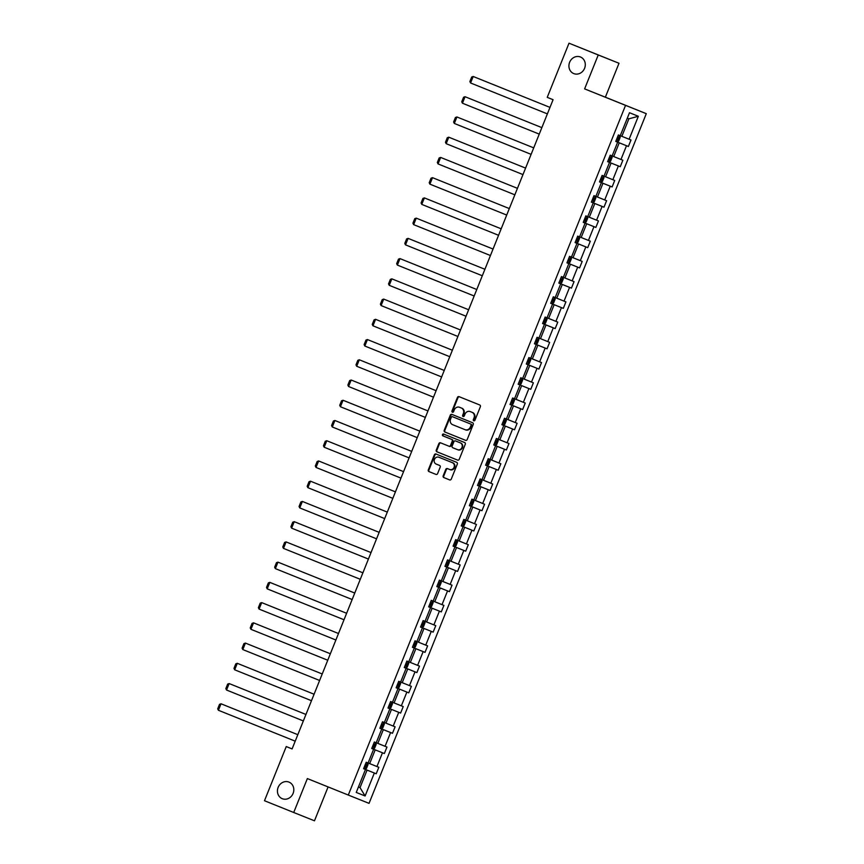<?xml version="1.0" encoding="UTF-8"?>
<svg xmlns="http://www.w3.org/2000/svg" width="864" height="864" viewBox="0 0 864 864"><rect width="100%" height="100%" fill="white"/><g stroke="black" fill="none" stroke-linecap="round" stroke-linejoin="round"><path stroke-width="1.3" d="M288.954 782.093A8.942 8.068 -68.2 0 0 288.943 782.093A8.942 8.068 -68.2 0 0 278.132 787.396A8.942 8.068 -68.2 0 0 282.28 798.703A8.942 8.068 -68.2 0 0 282.29 798.703A8.942 8.068 -68.2 0 0 293.112 793.4A8.942 8.068 -68.2 0 0 288.954 782.093M580.446 56.992A8.942 8.068 -68.2 0 0 580.435 56.992A8.942 8.068 -68.2 0 0 569.624 62.294A8.942 8.068 -68.2 0 0 573.772 73.602A8.942 8.068 -68.2 0 0 573.782 73.602A8.942 8.068 -68.2 0 0 584.593 68.299A8.942 8.068 -68.2 0 0 580.446 56.992M473.774 420.8L473.774 420.8A0.961 0.864 -68.2 0 0 474.941 420.239L480.373 406.706A1.372 1.242 -68.2 0 0 479.736 404.978L459.076 396.662A1.372 1.242 -68.2 0 0 459.076 396.652A1.372 1.242 -68.2 0 0 457.412 397.472L451.98 410.994A0.961 0.864 -68.2 0 0 452.423 412.214L452.423 412.214A0.961 0.864 -68.2 0 0 453.578 411.642L454.291 409.892A4.396 3.964 -68.2 0 1 459.594 407.29A4.396 3.964 -68.2 0 1 459.594 407.3L461.322 407.992A4.396 3.964 -68.2 0 1 463.352 413.543L462.65 415.292A0.961 0.864 -68.2 0 0 463.104 416.513L463.104 416.513A0.961 0.864 -68.2 0 0 464.26 415.94L464.962 414.191A4.396 3.964 -68.2 0 1 470.275 411.588L472.003 412.29A4.396 3.964 -68.2 0 1 474.034 417.841L473.332 419.591A0.961 0.864 -68.2 0 0 473.774 420.8M443.189 475.837A1.372 1.242 -68.2 0 0 443.826 477.565L449.615 479.898A1.372 1.242 -68.2 0 0 451.278 479.088L457.315 464.065A1.372 1.242 -68.2 0 0 456.678 462.337L436.018 454.021A1.372 1.242 -68.2 0 0 436.018 454.01A1.372 1.242 -68.2 0 0 434.354 454.831L428.317 469.854A1.372 1.242 -68.2 0 0 428.954 471.582L435.953 474.401A1.372 1.242 -68.2 0 0 437.616 473.591L440.197 467.165A1.372 1.242 -68.2 0 0 439.56 465.426L436.093 464.033A3.672 3.316 -68.2 0 1 438.826 457.218L452.434 462.694A3.672 3.316 -68.2 0 1 449.701 469.508L447.433 468.59A1.372 1.242 -68.2 0 0 445.77 469.4L443.189 475.837L443.75 476.064A1.372 1.242 -68.2 0 0 444.377 477.792L449.669 479.92M450.263 469.735L450.252 469.735A3.672 3.316 -68.2 0 0 450.263 469.735A3.672 3.316 -68.2 0 0 452.995 462.92L452.434 462.694M439.387 457.445A3.672 3.316 -68.2 0 0 439.376 457.445L452.995 462.92M470.826 411.815L470.826 411.815A4.396 3.964 -68.2 0 0 470.826 411.815L470.275 411.588A4.396 3.964 -68.2 0 0 470.275 411.588L472.003 412.29M307.357 778.572L293.717 812.495L264.481 800.734L286.254 746.572L292.097 748.926L553.079 99.706L547.236 97.351L569.009 43.2L598.244 54.972L584.615 88.884L625.547 105.365L348.289 795.053L307.357 778.572M465.534 440.305L465.534 440.305A1.372 1.242 -68.2 0 0 467.197 439.495L473.234 424.472A1.372 1.242 -68.2 0 0 472.597 422.734L451.937 414.418A1.372 1.242 -68.2 0 0 450.274 415.228L444.236 430.25A1.372 1.242 -68.2 0 0 444.874 431.989L465.534 440.305M465.275 444.269L459.238 459.292A1.372 1.242 -68.2 0 1 457.574 460.102L436.914 451.786A1.372 1.242 -68.2 0 1 436.277 450.058L438.858 443.621A1.372 1.242 -68.2 0 1 440.521 442.811L448.902 446.18A1.372 1.242 -68.2 0 0 450.565 445.37L452.272 441.104A1.372 1.242 -68.2 0 0 451.634 439.376L442.919 435.866A0.961 0.864 -68.2 0 1 442.465 434.646A0.961 0.864 -68.2 0 1 443.632 434.074A0.961 0.864 -68.2 0 1 443.632 434.084L464.638 442.53A1.372 1.242 -68.2 0 1 465.275 444.269M293.717 812.495L314.474 820.8L328.093 786.92M584.615 88.884L605.362 97.189L619.002 63.266L598.244 54.972M619.002 63.266L569.009 43.2M638.345 116.284L628.884 118.811L621.853 136.318L620.255 135.68L629.489 112.73L638.345 116.284L629.111 139.244L630.99 139.99L628.387 146.48L626.508 145.724L620.978 159.473L622.858 160.229L620.255 166.709L618.376 165.964L612.846 179.712L614.725 180.457L612.122 186.948L610.243 186.192L604.714 199.94L606.593 200.696L603.979 207.187L602.1 206.431L596.581 220.18L598.46 220.936L595.847 227.416L593.968 226.67L588.438 240.419L590.317 241.164L587.714 247.655L585.835 246.899L580.306 260.647L582.185 261.403L579.582 267.894L577.703 267.138L572.173 280.886L574.052 281.642L571.45 288.122L569.57 287.377L564.041 301.126L565.92 301.871L563.306 308.362L561.427 307.606L555.908 321.354L557.788 322.11L555.174 328.59L553.295 327.845L547.765 341.593L549.644 342.349L547.042 348.829L545.162 348.084L539.633 361.832L541.512 362.578L538.909 369.068L537.03 368.312L531.5 382.061L533.38 382.817L530.777 389.297L528.898 388.552L523.368 402.3L525.247 403.056L522.634 409.536L520.754 408.78L515.236 422.539L517.115 423.284L514.501 429.775L512.622 429.019L507.092 442.768L508.972 443.524L506.369 450.004L504.49 449.258L498.96 463.007L500.839 463.752L498.236 470.243L496.357 469.487L490.828 483.235L492.707 483.991L490.104 490.482L488.225 489.726L482.695 503.474L484.574 504.23L481.961 510.71L480.082 509.965L474.563 523.714L476.442 524.459L473.828 530.95L471.949 530.194L466.42 543.942L468.299 544.698L465.696 551.189L463.817 550.433L458.287 564.181L460.166 564.937L457.564 571.417L455.684 570.672L450.155 584.42L452.034 585.166L449.431 591.656L447.552 590.9L442.022 604.649L443.902 605.405L441.288 611.896L439.409 611.14L433.89 624.888L435.769 625.644L433.156 632.124L431.276 631.379L425.747 645.127L427.626 645.872L425.023 652.363L423.144 651.607L417.614 665.356L419.494 666.112L416.891 672.592L415.012 671.846L409.482 685.595L411.361 686.351L408.758 692.831L406.879 692.075L401.35 705.834L403.229 706.579L400.615 713.07L398.736 712.314L393.217 726.062L395.096 726.818L392.483 733.298L390.604 732.553L385.074 746.302L386.953 747.047L384.35 753.538L382.471 752.782L376.942 766.541L378.821 767.286L376.218 773.777L374.339 773.021L365.105 795.982L360.029 787.612L358.441 786.974L360.029 787.612L367.07 770.105L363.593 768.722L366.206 762.242L368.086 762.988L373.615 749.239L371.736 748.483L373.615 749.239M365.105 795.982L356.249 792.439L365.472 769.478M625.547 105.365L646.294 113.67L369.047 803.358L348.289 795.053M381.748 729L379.868 728.255L381.748 729L376.218 742.759L374.339 742.003L371.736 748.483L382.471 752.782M384.35 722.52L389.88 708.772L388.001 708.016L391.478 709.398L385.949 723.146L382.471 721.764L379.868 728.255L390.604 732.553M408.758 692.831L396.144 687.766L399.611 689.159L394.081 702.907L390.604 701.536L388.001 708.016L389.88 708.772M392.483 702.281L398.012 688.532L396.133 687.787L398.012 688.532M400.626 682.031L402.214 682.679L407.743 668.93L404.276 667.526L406.145 668.293L400.626 682.052L398.747 681.296L396.133 687.787M406.145 668.293L404.266 667.548L406.879 661.057L408.758 661.813L414.288 648.065L412.409 647.309L414.288 648.065M433.156 632.124L420.552 627.059L424.008 628.452L418.489 642.2L415.012 640.829L412.409 647.309L423.144 651.607M416.891 641.574L422.42 627.826L420.541 627.08L423.144 620.59L425.023 621.346L430.553 607.597L428.674 606.841L430.553 607.597M438.685 587.358L436.806 586.602L438.685 587.358L433.156 601.106L431.276 600.35L428.674 606.841M441.299 580.867L446.818 567.119L444.938 566.374L448.416 567.745L442.886 581.494L439.42 580.122L436.806 586.602L447.552 590.9M465.696 551.189L453.082 546.113L456.548 547.517L451.019 561.265L447.552 559.883L444.938 566.374L446.818 567.119M449.431 560.639L454.961 546.89L453.082 546.134L455.684 539.644L457.564 540.4L463.093 526.651L461.214 525.895L463.093 526.651M471.226 506.412L469.346 505.667L471.226 506.412L465.696 520.16L463.817 519.415L461.214 525.895L471.949 530.194M473.828 499.932L479.358 486.184L477.479 485.428L480.956 486.81L475.427 500.558L471.949 499.176L469.346 505.667L480.082 509.965M486.929 465.664L489.499 459.194L490.093 460.944L488.527 464.832L486.886 465.685L485.622 465.178L489.089 466.571L483.559 480.319L480.092 478.948L477.479 485.428L479.358 486.184M481.972 479.693L487.49 465.944L485.611 465.188L487.49 465.944M495.634 445.705L493.754 444.96L495.634 445.705L490.104 459.464L488.225 458.708L485.611 465.188M498.236 439.225L503.766 425.477L501.887 424.721L505.354 426.103L499.835 439.852L496.357 438.469L493.754 444.96L504.49 449.258M506.369 418.986L511.898 405.238L510.019 404.482L513.497 405.864L507.967 419.612L504.49 418.241L501.887 424.721L503.766 425.477M530.777 389.297L518.162 384.232L521.629 385.625L516.1 399.384L512.622 398.002L510.019 404.482L511.898 405.238M514.501 398.758L520.031 384.998L518.152 384.253L520.765 377.762L522.644 378.518L528.163 364.77L526.284 364.014L528.163 364.77M530.777 358.279L536.306 344.531L534.427 343.786L537.894 345.157L532.364 358.906L528.898 357.534L526.284 364.014L537.03 368.312M538.909 338.051L544.439 324.302L542.56 323.536L546.026 324.929L540.508 338.677L537.03 337.295L534.427 343.786L536.306 344.531M544.439 324.302L542.56 323.546L545.162 317.056L547.042 317.812L552.571 304.063L550.692 303.307L552.571 304.063M560.704 283.824L558.824 283.079L560.704 283.824L555.174 297.572L553.295 296.827L550.692 303.307L561.427 307.606M563.317 277.344L568.836 263.596L566.957 262.84L570.434 264.222L564.905 277.97L561.438 276.588L558.824 283.079L569.57 287.377M576.407 243.076L578.977 236.606L579.571 238.356L578.005 242.244L576.364 243.097L575.1 242.59L578.567 243.983L573.037 257.731L569.57 256.349L566.957 262.84L568.836 263.596M571.45 257.105L576.979 243.356L575.1 242.6L576.979 243.356M579.582 236.866L585.112 223.117L583.232 222.372L586.699 223.744L581.18 237.492L577.703 236.12L575.1 242.6M587.714 216.637L593.244 202.889L591.365 202.133L594.842 203.515L589.313 217.264L585.835 215.881L583.232 222.372L585.112 223.117M595.847 196.398L601.376 182.65L599.497 181.894L602.975 183.276L597.445 197.024L593.968 195.653L591.365 202.133L593.244 202.889M620.255 166.709L607.64 161.644L611.107 163.037L605.578 176.785L602.111 175.414L599.497 181.894L601.376 182.65M603.99 176.159L609.509 162.41L607.63 161.665L610.243 155.174L612.122 155.93L617.652 142.182L615.773 141.426L617.652 142.182M620.255 135.691L618.376 134.946L615.773 141.426L626.508 145.724M375.203 749.866L369.673 763.614L368.086 762.977M369.673 763.614L376.942 766.541M383.335 729.626L377.816 743.386L376.218 742.738M377.816 743.386L385.074 746.302M385.949 723.146L393.217 726.062M391.478 709.398L398.736 712.314M394.081 702.907L401.35 705.834M399.611 689.159L406.879 692.075M402.214 682.679L409.482 685.595M407.743 668.93L415.012 671.846M415.876 648.691L410.346 662.44L408.758 661.802M410.346 662.44L417.614 665.356M418.489 642.2L425.747 645.127M424.008 628.452L431.276 631.379M420.541 627.07L422.42 627.826M441.288 611.896L428.684 606.82L432.151 608.224L426.622 621.972L425.034 621.335M426.622 621.972L433.89 624.888M432.151 608.224L439.409 611.14M440.284 587.984L434.754 601.733L433.166 601.096M434.754 601.733L442.022 604.649M442.886 581.494L450.155 584.42M448.416 567.745L455.684 570.672M451.019 561.265L458.287 564.181M456.548 547.517L463.817 550.433M453.082 546.124L454.961 546.89M464.681 527.278L459.162 541.026L457.564 540.389M459.162 541.026L466.42 543.942M472.824 507.038L467.294 520.787L465.707 520.15M467.294 520.787L474.563 523.714M475.427 500.558L482.695 503.474M480.956 486.81L488.225 489.726M483.559 480.319L490.828 483.235M489.089 466.571L496.357 469.487M497.221 446.332L491.692 460.091L490.104 459.443M491.692 460.091L498.96 463.007M499.835 439.852L507.092 442.768M505.354 426.103L512.622 429.019M507.967 419.612L515.236 422.539M513.497 405.864L520.754 408.78M516.1 399.384L523.368 402.3M521.629 385.625L528.898 388.552M518.162 384.242L520.031 384.998M529.762 365.396L524.232 379.145L522.644 378.508M524.232 379.145L531.5 382.061M532.364 358.906L539.633 361.832M537.894 345.157L545.162 348.084M540.508 338.677L547.765 341.593M546.026 324.929L553.295 327.845M554.17 304.69L548.64 318.438L547.052 317.801M548.64 318.438L555.908 321.354M562.302 284.45L556.772 298.199L555.185 297.562M556.772 298.199L564.041 301.126M564.905 277.97L572.173 280.886M570.434 264.222L577.703 267.138M573.037 257.731L580.306 260.647M578.567 243.983L585.835 246.899M581.18 237.492L588.438 240.419M586.699 223.744L593.968 226.67M589.313 217.264L596.581 220.18M594.842 203.515L602.1 206.431M597.445 197.024L604.714 199.94M602.975 183.276L610.243 186.192M605.578 176.785L612.846 179.712M611.107 163.037L618.376 165.964M607.64 161.654L609.509 162.41M619.24 142.808L613.71 156.557L612.122 155.92M613.71 156.557L620.978 159.473M621.853 136.318L629.111 139.244M605.362 97.189L646.294 113.67M292.108 748.915L286.254 746.572M628.884 118.811L627.296 118.174M367.07 770.105L374.339 773.021M615.773 141.404L628.387 146.48M600.772 182.38L612.122 186.948M591.376 202.111L603.979 207.187M583.243 222.35L595.847 227.416M576.374 243.086L587.714 247.655M566.968 262.818L579.582 267.894M558.835 283.057L571.45 288.122M550.703 303.296L563.306 308.362M542.57 323.525L555.174 328.59M534.427 343.764L547.042 348.829M526.295 364.003L538.909 369.068M511.294 404.968L522.634 409.536M501.898 424.699L514.501 429.775M493.754 444.938L506.369 450.004M486.896 465.674L498.236 470.243M477.49 485.406L490.104 490.482M469.357 505.645L481.961 510.71M461.225 525.884L473.828 530.95M444.949 566.352L457.564 571.417M436.817 586.591L449.431 591.656M412.409 647.298L425.023 652.363M404.276 667.526L416.891 672.592M388.012 708.005L400.615 713.07M379.879 728.233L392.483 733.298M371.736 748.472L384.35 753.538M363.604 768.701L376.218 773.777M474.077 420.865A0.961 0.864 -68.2 0 1 473.893 419.818L474.595 418.068A4.396 3.964 -68.2 0 0 472.554 412.506M459.594 407.3L460.156 407.516A4.396 3.964 -68.2 0 0 460.145 407.516L461.884 408.218A4.396 3.964 -68.2 0 1 463.914 413.77L463.212 415.519A0.961 0.864 -68.2 0 0 463.406 416.567M459.583 396.868A1.372 1.242 -68.2 0 0 457.974 397.688L452.542 411.221A0.961 0.864 -68.2 0 0 452.725 412.268M452.444 414.623A1.372 1.242 -68.2 0 0 450.835 415.454L444.798 430.477A1.372 1.242 -68.2 0 0 445.435 432.216L465.588 440.327M471.064 425.228A0.961 0.864 -68.2 0 0 470.621 424.008L452.477 416.707A0.961 0.864 -68.2 0 0 451.321 417.28L450.576 419.126A4.396 3.964 -68.2 0 0 452.617 424.678L465.016 429.667A4.396 3.964 -68.2 0 0 470.318 427.075L471.064 425.228L471.625 425.444A0.961 0.864 -68.2 0 0 471.182 424.235L470.621 424.008M453.038 416.934L471.182 424.235M465.026 429.667L465.577 429.894A4.396 3.964 -68.2 0 0 470.88 427.291L470.318 427.075M471.625 425.444L470.88 427.291M457.628 460.123L436.914 451.786M441.029 443.016A1.372 1.242 -68.2 0 0 439.42 443.848L436.838 450.274A1.372 1.242 -68.2 0 0 437.476 452.012M449.464 446.407L448.902 446.18L449.464 446.407A1.372 1.242 -68.2 0 0 451.127 445.597L452.833 441.331A1.372 1.242 -68.2 0 0 452.196 439.592L442.919 435.866M444.15 434.29A0.961 0.864 -68.2 0 0 443.48 436.082M457.596 449.68A3.672 3.316 -68.2 0 0 457.607 449.69A3.672 3.316 -68.2 0 0 460.339 442.876L455.544 440.942A1.372 1.242 -68.2 0 0 453.881 441.752L452.164 446.018A1.372 1.242 -68.2 0 0 452.801 447.757L457.596 449.68M458.168 449.906L458.158 449.906A3.672 3.316 -68.2 0 0 458.168 449.906A3.672 3.316 -68.2 0 0 460.901 443.102L460.339 442.876M456.106 441.169L455.544 440.942L456.106 441.169A1.372 1.242 -68.2 0 0 456.095 441.169L460.901 443.102M447.941 468.796A1.372 1.242 -68.2 0 0 446.332 469.627L443.75 476.064M436.525 454.226A1.372 1.242 -68.2 0 0 434.916 455.047L428.879 470.081A1.372 1.242 -68.2 0 0 429.516 471.809L436.007 474.422M549.99 107.395L473.191 76.486L549.99 107.395M547.387 113.886L470.578 82.976L469.876 81.562L471.701 77.015L473.191 76.486L470.578 82.976M619.661 135.475L617.08 141.89L618.678 141.07L620.244 137.182L619.65 135.432M617.468 139.223L616.766 138.942L617.468 139.223L618.095 137.668L617.393 137.387M541.858 127.634L465.059 96.725L541.858 127.634M539.255 134.114L462.445 103.216L461.743 101.79L463.568 97.254L465.059 96.725L462.445 103.216M608.904 162.151L610.546 161.298L612.112 157.41L611.518 155.66M609.336 159.462L608.634 159.181L609.336 159.462L609.952 157.907L609.26 157.626M533.725 147.863L456.916 116.964L533.725 147.863M600.815 182.369L603.396 175.943L603.979 177.649L602.413 181.537L600.772 182.39L599.508 181.883M531.112 154.354L454.313 123.444L453.6 122.029L455.425 117.493L456.916 116.964L454.313 123.444M600.502 179.42L601.193 179.69L601.819 178.135L601.128 177.854M525.593 168.102L448.783 137.192L525.593 168.102M522.979 174.593L446.18 143.683L445.468 142.268L447.293 137.722L448.783 137.192L446.18 143.683M592.639 202.619L594.281 201.776L595.847 197.878L595.242 196.139M593.06 199.93L592.358 199.649L593.06 199.93L593.687 198.374L592.985 198.094M517.46 188.341L440.651 157.432L517.45 188.341M514.847 194.821L438.048 163.922L437.335 162.497L439.16 157.961L440.651 157.432L438.048 163.922M584.507 222.858L586.148 222.005L587.714 218.117L587.11 216.367M584.928 220.169L584.226 219.888L584.928 220.169L585.554 218.614L584.852 218.333M509.317 208.57L432.518 177.671L509.317 208.57M506.714 215.06L429.905 184.151L429.203 182.736L431.028 178.2L432.518 177.671L429.905 184.151M576.796 240.397L576.094 240.116L576.796 240.397L577.422 238.842L576.72 238.561M501.185 228.809L424.386 197.899L501.185 228.809M498.582 235.3L421.772 204.39L421.07 202.975L422.896 198.428L424.386 197.899L421.772 204.39M568.231 263.326L569.873 262.483L571.439 258.584L570.845 256.846M568.663 260.636L567.961 260.356L568.663 260.636L569.279 259.081L568.588 258.8M493.052 249.037L416.243 218.138L493.052 249.048M490.439 255.528L413.64 224.629L412.927 223.204L414.752 218.668L416.243 218.138L413.64 224.629M560.099 283.565L561.74 282.712L563.306 278.824L562.702 277.074M560.52 280.876L559.829 280.595L560.52 280.876L561.146 279.32L560.455 279.04M484.92 269.276L408.11 238.378L484.92 269.276M482.306 275.767L405.508 244.858L404.795 243.443L406.62 238.907L408.11 238.378L405.508 244.858M554.591 297.356L552.01 303.782L553.608 302.951L555.174 299.063L554.569 297.313M552.388 301.104L551.686 300.823L552.388 301.104L553.014 299.549L552.312 299.268M476.788 289.516L399.978 258.606L476.777 289.516M474.174 296.006L397.375 265.097L396.662 263.682L398.488 259.135L399.978 258.606L397.375 265.097M543.866 324.011L545.476 323.19L547.042 319.291L546.437 317.552L543.834 324.032M544.255 321.343L543.553 321.062L544.255 321.343L544.882 319.788L544.18 319.507M468.644 309.744L391.846 278.845L468.644 309.755M466.042 316.235L389.232 285.325L388.53 283.91L390.355 279.374L391.846 278.845L389.232 285.325M535.691 344.272L537.332 343.418L538.898 339.53L538.304 337.781M536.123 341.582L535.421 341.302L536.123 341.582L536.749 340.027L536.047 339.746M460.512 329.983L383.713 299.084L460.512 329.983M457.909 336.474L381.1 305.564L380.398 304.15L382.223 299.614L383.713 299.084L381.1 305.564M530.183 358.063L527.602 364.489L529.2 363.658L530.766 359.77L530.172 358.02M527.99 361.811L527.288 361.53L527.99 361.811L528.606 360.256L527.915 359.975M452.38 350.222L375.57 319.313L452.38 350.222M449.766 356.702L372.967 325.804L372.254 324.389L374.08 319.842L375.57 319.313L372.967 325.804M519.426 384.739L521.068 383.897L522.634 379.998L522.029 378.259M519.847 382.05L519.156 381.769L519.847 382.05L520.474 380.495L519.782 380.214M444.247 370.451L367.438 339.552L444.247 370.462M511.337 404.957L513.918 398.531L514.501 400.237L512.935 404.125L511.294 404.978L510.03 404.471M441.634 376.942L364.835 346.032L364.122 344.617L365.947 340.081L367.438 339.552L364.835 346.032M511.715 402.289L511.013 402.008L511.715 402.289L512.341 400.723L511.639 400.453M436.115 390.69L359.305 359.78L436.104 390.69M433.501 397.181L356.702 366.271L355.99 364.856L357.815 360.32L359.305 359.78L356.702 366.271M505.775 418.77L503.194 425.185L504.803 424.364L506.369 420.476L505.764 418.727M503.582 422.518L502.88 422.237L503.582 422.518L504.209 420.962L503.507 420.682M427.972 410.929L351.173 380.02L427.972 410.929M425.369 417.409L348.559 386.51L347.857 385.096L349.682 380.549L351.173 380.02L348.559 386.51M495.018 445.446L496.66 444.604L498.226 440.705L497.632 438.966M495.45 442.757L494.748 442.476L495.45 442.757L496.076 441.202L495.374 440.921M419.839 431.158L343.04 400.259L419.839 431.168M417.236 437.648L340.427 406.739L339.725 405.324L341.55 400.788L343.04 400.259L340.427 406.739M487.318 462.996L486.616 462.715L487.318 462.996L487.933 461.43L487.242 461.149M411.707 451.397L334.897 420.487L411.707 451.397M409.093 457.888L332.294 426.978L331.582 425.563L333.407 421.016L334.897 420.487L332.294 426.978M478.753 485.914L480.395 485.071L481.961 481.172L481.356 479.434M479.174 483.224L478.483 482.944L479.174 483.224L479.801 481.669L479.11 481.388M403.574 471.636L326.765 440.726L403.574 471.636M400.961 478.116L324.162 447.217L323.449 445.792L325.274 441.256L326.765 440.726L324.162 447.217M470.621 506.153L472.262 505.3L473.828 501.412L473.224 499.662M471.042 503.464L470.34 503.183L471.042 503.464L471.668 501.908L470.966 501.628M395.442 491.864L318.632 460.966L395.431 491.864M392.828 498.355L316.03 467.446L315.317 466.031L317.142 461.495L318.632 460.966L316.03 467.446M465.102 519.944L462.521 526.37L464.13 525.539L465.696 521.651L465.091 519.901M462.91 523.692L462.208 523.411L462.91 523.692L463.536 522.137L462.834 521.856M387.299 512.104L310.5 481.194L387.299 512.104M384.696 518.594L307.886 487.685L307.184 486.27L309.01 481.723L310.5 481.194L307.886 487.685M454.388 546.599L455.987 545.778L457.553 541.879L456.959 540.14L454.345 546.62M454.777 543.931L454.075 543.65L454.777 543.931L455.404 542.376L454.702 542.095M379.166 532.343L302.368 501.433L379.166 532.343M376.564 538.823L299.754 507.924L299.052 506.498L300.877 501.962L302.368 501.433L299.754 507.924M446.213 566.86L447.854 566.006L449.42 562.118L448.826 560.369M446.645 564.17L445.943 563.89L446.645 564.17L447.26 562.615L446.569 562.334M371.034 552.571L294.224 521.672L371.034 552.571M368.42 559.062L291.622 528.152L290.909 526.738L292.734 522.202L294.224 521.672L291.622 528.152M440.705 580.651L438.124 587.077L439.722 586.246L441.288 582.358L440.683 580.608M438.502 584.399L437.81 584.118L438.502 584.399L439.128 582.844L438.437 582.563M362.902 572.81L286.092 541.901L362.902 572.81M360.288 579.301L283.489 548.392L282.776 546.977L284.602 542.43L286.092 541.901L283.489 548.392M429.948 607.327L431.59 606.485L433.156 602.586L432.551 600.847M430.369 604.638L429.667 604.357L430.369 604.638L430.996 603.083L430.294 602.802M354.769 593.039L277.96 562.14L354.758 593.05M352.156 599.53L275.357 568.62L274.644 567.205L276.469 562.669L277.96 562.14L275.357 568.62M421.805 627.566L423.457 626.713L425.023 622.825L424.418 621.076M422.237 624.877L421.535 624.596L422.237 624.877L422.863 623.322L422.161 623.041M346.626 613.278L269.827 582.379L346.626 613.278M344.023 619.769L267.214 588.859L266.512 587.444L268.337 582.908L269.827 582.379L267.214 588.859M416.297 641.358L413.716 647.784L415.314 646.952L416.88 643.064L416.286 641.315M414.104 645.106L413.402 644.825L414.104 645.106L414.731 643.55L414.029 643.27M338.494 633.517L261.695 602.608L338.494 633.517M335.891 640.008L259.081 609.098L258.379 607.684L260.204 603.137L261.695 602.608L259.081 609.098M405.54 668.034L407.182 667.192L408.748 663.293L408.154 661.554M405.972 665.345L405.27 665.064L405.972 665.345L406.588 663.79L405.896 663.509M330.361 653.746L253.552 622.847L330.361 653.756M327.748 660.236L250.949 629.327L250.236 627.912L252.061 623.376L253.552 622.847L250.949 629.327M397.451 688.252L399.049 687.42L400.615 683.532L400.01 681.782L397.408 688.273M397.829 685.584L397.138 685.303L397.829 685.584L398.455 684.029L397.764 683.748M322.229 673.985L245.419 643.086L322.229 673.985M319.615 680.476L242.816 649.566L242.104 648.151L243.929 643.615L245.419 643.086L242.816 649.566M389.275 708.502L390.917 707.659L392.483 703.771L391.878 702.022M389.696 705.812L388.994 705.532L389.696 705.812L390.323 704.257L389.621 703.976M314.086 694.224L237.287 663.314L314.086 694.224M311.483 700.704L234.684 669.805L233.971 668.39L235.796 663.844L237.287 663.314L234.684 669.805M381.132 728.741L382.784 727.898L384.35 724L383.746 722.261M381.564 726.052L380.862 725.771L381.564 726.052L382.19 724.496L381.488 724.216M305.953 714.452L229.154 683.554L305.953 714.463M303.35 720.943L226.541 690.034L225.839 688.619L227.664 684.083L229.154 683.554L226.541 690.034M375.624 742.532L373.043 748.958L374.641 748.127L376.207 744.239L375.613 742.489M373.432 746.291L372.73 746.01L373.432 746.291L374.058 744.725L373.356 744.444M297.821 734.692L221.022 703.782L297.821 734.692M295.218 741.182L218.408 710.273L217.706 708.858L219.532 704.311L221.022 703.782L218.408 710.273M364.91 769.187L366.509 768.366L368.075 764.478L367.47 762.728L364.867 769.208M365.299 766.519L364.597 766.238L365.299 766.519L365.915 764.964L365.224 764.683M474.595 418.068L474.034 417.841M463.212 415.519L462.65 415.292M463.914 413.77L463.352 413.543M461.884 408.218L461.322 407.992M452.542 411.221L451.98 410.994M457.974 397.688L457.412 397.472M473.893 419.818L473.332 419.591M445.435 432.216L444.874 431.989M444.798 430.477L444.236 430.25M450.835 415.454L450.274 415.228M436.838 450.274L436.277 450.058M439.42 443.848L438.858 443.621M451.127 445.597L450.565 445.37M452.833 441.331L452.272 441.104M452.196 439.592L451.634 439.376M446.332 469.627L445.77 469.4M429.516 471.809L428.954 471.582M428.879 470.081L428.317 469.854M434.916 455.047L434.354 454.831M444.377 477.792L443.826 477.565M608.947 162.13L611.528 155.714M600.502 179.41L601.193 179.69M592.682 202.597L595.264 196.182M584.539 222.836L587.12 216.41M568.274 263.304L570.856 256.889M560.142 283.543L562.723 277.117M535.734 344.25L538.315 337.824M519.469 384.718L522.05 378.302M495.061 445.424L497.642 439.009M478.796 485.892L481.378 479.477M470.664 506.131L473.245 499.716M446.256 566.838L448.837 560.412M429.991 607.306L432.572 600.89M421.848 627.545L424.429 621.119M405.583 668.012L408.164 661.597M389.318 708.48L391.9 702.065M381.175 728.719L383.756 722.304M460.156 407.516L459.594 407.29M465.577 429.894L465.016 429.667"/></g></svg>
